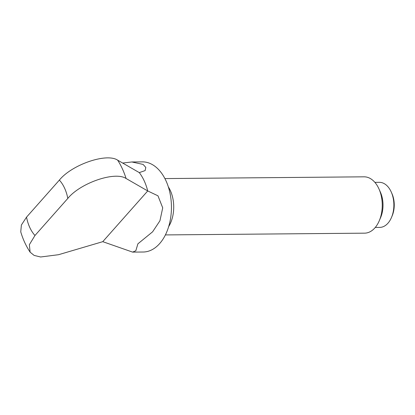 <?xml version="1.0" encoding="UTF-8"?>
<svg xmlns="http://www.w3.org/2000/svg" width="415" height="415" viewBox="0 0 415 415"><rect width="100%" height="100%" fill="white"/><g stroke="black" fill="none" stroke-linecap="round" stroke-linejoin="round"><path stroke-width="0.62" d="M132.618 252.113L102.764 241.67L147.724 190.947L157.97 195.813L162.716 207.848L159.931 220.78L152.611 231.809L137.899 243.818L135.835 250.738L132.618 252.113L143.149 252.019A45.074 28.697 -90.5 0 0 159.619 243.626A45.074 28.697 -90.5 0 0 169.979 193.074A45.074 28.697 -90.5 0 0 142.355 161.876L131.825 161.969L143.097 164.418L145.805 167.421L145.146 170.586L139.29 172.609L117.642 160.154C106.442 152.658 71.795 164.745 59.371 180.1L26.539 217.144L21.388 225.018L20.75 231.84C22.892 239.18 26.015 245.955 30.113 252.17L29.361 244.684L34.974 235.481L67.806 198.437C80.199 183.114 114.856 170.99 126.077 178.492L147.724 190.947A45.074 28.697 -90.5 0 0 139.29 172.609M165.398 234.921L364.567 233.163A28.168 17.933 -90.5 0 0 374.864 227.918A28.168 17.933 -90.5 0 0 379.263 220.759A28.168 17.933 -90.5 0 0 378.983 188.97A28.168 17.933 -90.5 0 0 364.069 176.826L164.9 178.58M375.279 227.436L379.72 227.399A22.535 14.349 -90.5 0 0 387.958 223.203A22.535 14.349 -90.5 0 0 391.48 217.47A22.535 14.349 -90.5 0 0 391.257 192.041A22.535 14.349 -90.5 0 0 379.326 182.325L374.88 182.367M102.764 241.67L58.531 254.706L40.613 256.989L34.134 255.417L30.113 252.17M391.48 217.47L392.159 215.878A19.718 12.554 -90.5 0 0 391.962 193.623L391.257 192.041M379.263 220.759L380.622 217.569A22.535 14.349 -90.5 0 0 380.394 192.14L378.983 188.97M168.692 226.559A28.168 17.933 -90.5 0 0 168.34 186.885M122.716 163.043L131.825 161.969M26.539 217.144A33.807 21.523 -90.5 0 0 34.974 235.481M126.077 178.492A66.53 42.356 -90.5 0 0 117.642 160.154M67.806 198.437A33.807 21.523 -90.5 0 0 59.371 180.1"/></g></svg>
